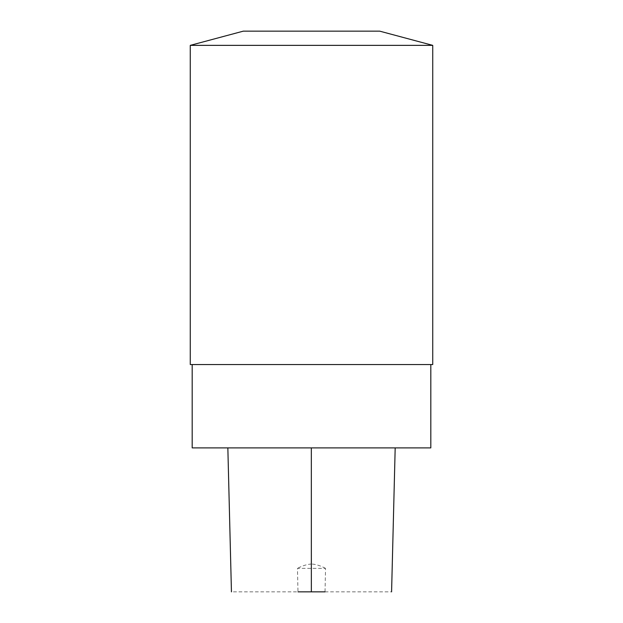 <?xml version="1.0" encoding="UTF-8"?>
<svg xmlns="http://www.w3.org/2000/svg" width="623" height="623" viewBox="0 0 623 623"><rect width="100%" height="100%" fill="white"/><g stroke="black" fill="none" stroke-linecap="round" stroke-linejoin="round"><path stroke-width="0.47" stroke-dasharray="3.12 2.34" d="M297.981 591.85L325.027 591.85L325.541 568.363L297.467 568.363L297.981 591.85L231.437 591.85M325.541 568.363C320.495 565.707 315.822 564.259 311.539 564.01L311.329 447.89L393.907 447.89L229.069 447.89L311.336 447.89L229.069 447.89L311.336 447.89L311.539 564.01M311.469 564.01C307.139 564.274 302.466 565.731 297.467 568.363M325.027 591.85L391.587 591.85M430.812 447.89L192.188 447.89M432.736 45.362L190.264 45.362M379.695 31.15L243.305 31.15M432.736 364.541L190.264 364.541M311.5 364.541L430.812 364.541L311.5 364.541"/><path stroke-width="0.93" d="M325.027 591.85L297.981 591.85M192.188 364.541L192.188 447.89L430.812 447.89L430.812 364.541M190.264 45.362L432.736 45.362L379.695 31.15L243.305 31.15L190.264 45.362L190.264 364.541L432.736 364.541L432.736 45.362M311.352 591.85L311.336 447.89M395.184 447.89L391.587 591.85M231.445 591.85L227.847 447.89"/></g></svg>
